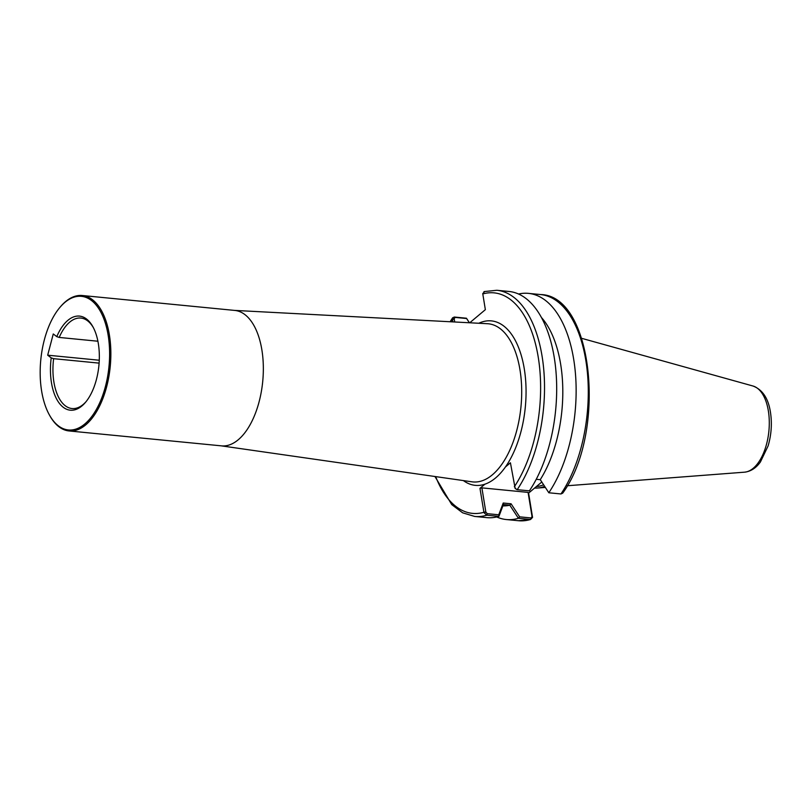 <?xml version="1.0" encoding="UTF-8"?>
<svg xmlns="http://www.w3.org/2000/svg" width="811" height="811" viewBox="0 0 811 811"><rect width="100%" height="100%" fill="white"/><g stroke="black" fill="none" stroke-linecap="round" stroke-linejoin="round"><path stroke-width="1.22" d="M49.39 414.938L49.826 415.719A68.043 34.721 -84.4 0 0 69.047 430.945A68.043 34.721 -84.4 0 0 109.384 334.943A68.043 34.721 -84.4 0 0 82.296 295.508A68.043 34.721 -84.4 0 0 60.49 306.72L59.913 307.399A67.131 34.265 95.6 0 1 108.157 335.237A67.131 34.265 95.6 0 1 92.099 416.084A67.131 34.265 95.6 0 1 49.39 414.938A67.131 34.265 95.6 0 1 59.913 307.399M69.047 430.945L221.525 445.868A68.043 34.721 -84.4 0 0 262.713 381.535A68.043 34.721 -84.4 0 0 234.784 310.431L82.296 295.508M86.017 401.709A45.446 23.195 95.6 0 1 72.017 408.541A45.446 23.195 95.6 0 1 53.627 358.675L51.215 357.874A47.271 24.127 -84.4 0 0 59.365 403.331A47.271 24.127 -84.4 0 0 85.439 402.408A47.271 24.127 -84.4 0 0 92.849 326.681A47.271 24.127 -84.4 0 0 56.79 336.636L59.203 337.437A45.446 23.195 95.6 0 1 80.877 318.064A45.446 23.195 95.6 0 1 93.275 327.482M51.215 357.874L47.687 355.188L53.262 333.96L56.79 336.636M99.104 363.125L53.627 358.675M59.203 337.437L97.898 341.228M47.687 355.188L99.266 360.236M463.395 480.588A82.631 42.172 95.6 0 0 484.937 484.167A82.631 42.172 -84.4 0 0 505.456 466.954A82.631 42.172 95.6 0 0 523.825 366.217A82.631 42.172 95.6 0 0 478.794 323.265M221.129 445.827L471.951 481.815A79.448 40.55 -84.4 0 0 520.966 406.808A79.448 40.55 -84.4 0 0 487.421 323.711L234.389 310.39M517.195 489.682A113.621 57.986 -84.4 0 0 543.502 366.998A113.621 57.986 -84.4 0 0 496.829 290.277L508.984 291.463A113.621 57.986 95.6 0 1 555.657 368.164A113.621 57.986 95.6 0 1 529.37 490.848L517.195 489.682L515.178 488.516L510.423 462.787L505.456 466.954M469.721 322.788L485.353 309.67L482.738 293.592L484.745 291.524M469.427 322.768L466.457 318.226L454.332 317.04L452.639 317.8L452.71 321.886M519.628 516.84L518.432 518.29L530.546 519.476L532.553 517.408L532.057 516.698L531.073 517.955L519.628 516.84L511.082 503.793L503.225 503.023L498.755 514.792L487.31 513.677L485.87 512.177L483.974 512.653L479.97 488.344L484.937 484.167M544.617 486.336A79.539 40.591 95.6 0 1 537.581 488.029A79.539 40.591 95.6 0 1 534.611 488.05M543.613 484.796A78.17 39.901 95.6 0 1 536.385 486.559M541.799 482.018L528.59 493.098L532.553 517.408M528.59 493.098L528.083 492.389L481.886 487.867L479.97 488.344M454.728 321.997L454.18 318.672L455.174 317.415L466.609 318.53L469.387 322.768M562.692 493.149L560.959 493.96L548.834 492.774L540.258 479.646A100.442 51.265 95.6 0 0 541.383 317.436M540.288 479.686L536.243 479.291M514.914 487.806L516.364 489.307M518.553 294.028A113.621 57.986 95.6 0 1 528.437 293.369A113.621 57.986 95.6 0 1 575.111 370.069A113.621 57.986 95.6 0 1 548.814 492.743M528.083 492.389L532.057 516.698M530.546 519.476L518.462 520.723A113.621 57.986 95.6 0 0 530.546 519.476L531.073 517.955M511.082 503.793L509.815 505.192L518.432 518.29M503.225 503.023L503.378 504.554L509.896 505.192M498.755 514.792L498.917 516.394L503.378 504.554M487.31 513.677L486.782 515.198L498.907 516.384A113.621 57.986 95.6 0 1 486.853 517.631L474.699 516.445A113.621 57.986 -84.4 0 0 486.782 515.198L483.974 512.653M485.87 512.177L481.886 487.867M518.371 518.29A113.621 57.986 95.6 0 1 506.307 519.537A113.621 57.986 95.6 0 1 496.737 516.972M509.815 505.192A100.442 51.265 95.6 0 1 502.891 505.892M452.285 319.149L454.18 318.672M482.778 293.957A110.783 56.537 95.6 0 1 538.22 357.063A110.783 56.537 95.6 0 1 514.346 486.732M485.809 511.822L483.893 512.288A110.783 56.537 95.6 0 1 435.689 476.604M450.835 321.785A110.783 56.537 95.6 0 1 452.315 319.504L454.241 319.037M744.579 472.174C750.814 471.424 756.095 468.018 760.424 461.956L768.118 445.868C771.393 434.645 772.163 423.423 770.45 412.191C768.301 398.343 762.482 389.625 753.013 386.026A43.449 22.181 95.6 0 1 768.352 410.842A43.449 22.181 95.6 0 1 744.579 472.174L567.264 485.748M528.437 293.369L540.592 294.555A113.621 57.986 95.6 0 1 587.265 371.276A113.621 57.986 95.6 0 1 560.959 493.96M532.006 516.333L532.513 517.043M455.174 317.415L454.332 317.04M753.013 386.026L581.69 338.329M545.337 487.431L537.581 488.029M496.829 290.277L483.974 291.595M562.662 493.2C606.679 433.368 593.672 295.437 540.592 294.555M506.307 519.537L518.462 520.723M452.629 317.8L450.095 321.754M434.949 476.503L451.747 504.614L462.645 512.816L474.699 516.445"/></g></svg>
